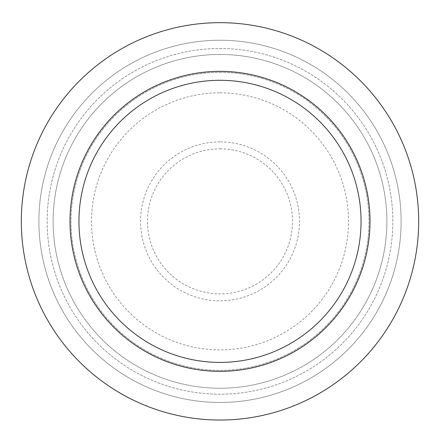 <?xml version="1.0" encoding="UTF-8"?>
<svg xmlns="http://www.w3.org/2000/svg" width="440" height="440" viewBox="0 0 440 440"><rect width="100%" height="100%" fill="white"/><g stroke="black" fill="none" stroke-linecap="round" stroke-linejoin="round"><path stroke-width="0.33" stroke-dasharray="2.2 1.65" d="M220 148.836A72.517 72.517 0 0 1 282.805 257.615A72.517 72.517 0 0 1 157.196 257.615A72.517 72.517 0 0 1 220 148.836M220 141.884A79.47 79.47 0 0 0 151.173 261.091A79.47 79.47 0 0 0 288.827 261.091A79.47 79.47 0 0 0 220 141.884M220 92.835A128.519 128.519 0 0 1 331.304 285.615A128.519 128.519 0 0 1 108.697 285.615A128.519 128.519 0 0 1 220 92.835M220 71.352A150.002 150.002 0 0 1 349.905 296.357A150.002 150.002 0 0 1 90.096 296.357A150.002 150.002 0 0 1 220 71.352M220 22.677A198.677 198.677 0 0 1 392.062 320.694A198.677 198.677 0 0 1 47.938 320.694A198.677 198.677 0 0 1 220 22.677A198.677 198.677 0 0 1 392.062 320.694A198.677 198.677 0 0 1 47.938 320.694A198.677 198.677 0 0 1 220 22.677A198.677 198.677 0 0 1 392.062 320.694A198.677 198.677 0 0 1 47.938 320.694A198.677 198.677 0 0 1 220 22.677M220 40.238A181.115 181.115 0 0 1 376.849 311.911A181.115 181.115 0 0 1 63.151 311.911A181.115 181.115 0 0 1 220 40.238A181.115 181.115 0 0 1 376.849 311.911A181.115 181.115 0 0 1 63.151 311.911A181.115 181.115 0 0 1 220 40.238M220 48.505A172.849 172.849 0 0 1 369.694 307.78A172.849 172.849 0 0 1 70.306 307.78A172.849 172.849 0 0 1 220 48.505A172.849 172.849 0 0 1 369.694 307.78A172.849 172.849 0 0 1 70.306 307.78A172.849 172.849 0 0 1 220 48.505M220 54.467A166.892 166.892 0 0 1 364.529 304.799A166.892 166.892 0 0 1 75.471 304.799A166.892 166.892 0 0 1 220 54.467A166.892 166.892 0 0 1 364.529 304.799A166.892 166.892 0 0 1 75.471 304.799A166.892 166.892 0 0 1 220 54.467M220 72.347A149.012 149.012 0 0 1 349.047 295.861A149.012 149.012 0 0 1 90.954 295.861A149.012 149.012 0 0 1 220 72.347A149.012 149.012 0 0 1 349.047 295.861A149.012 149.012 0 0 1 90.954 295.861A149.012 149.012 0 0 1 220 72.347"/><path stroke-width="0.66" d="M220 80.295A141.064 141.064 0 0 1 342.161 291.885A141.064 141.064 0 0 1 97.84 291.885A141.064 141.064 0 0 1 220 80.295M220 71.352A150.002 150.002 0 0 1 349.905 296.357A150.002 150.002 0 0 1 90.096 296.357A150.002 150.002 0 0 1 220 71.352M220 22.677A198.677 198.677 0 0 1 392.062 320.694A198.677 198.677 0 0 1 47.938 320.694A198.677 198.677 0 0 1 220 22.677"/></g></svg>

